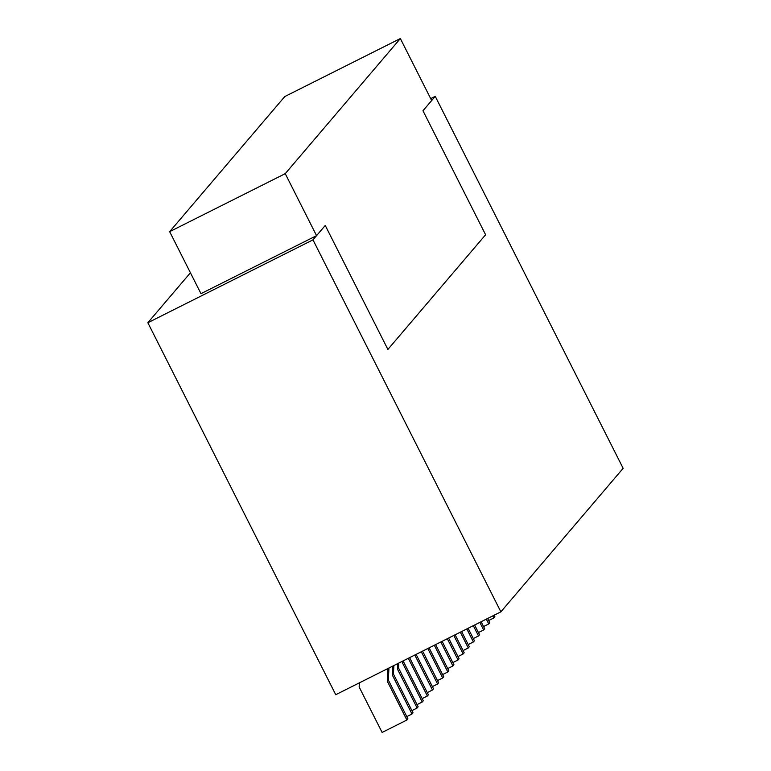 <?xml version="1.0" encoding="UTF-8"?>
<svg xmlns="http://www.w3.org/2000/svg" width="771" height="771" viewBox="0 0 771 771"><rect width="100%" height="100%" fill="white"/><g stroke="black" fill="none" stroke-linecap="round" stroke-linejoin="round"><path stroke-width="1.16" d="M422.971 110.754L485.605 234.75L387.89 349.436L325.256 225.45L312.978 239.858L147.859 322.731L335.751 694.7L500.871 611.837L623.141 468.315L435.249 96.346L422.971 110.754L485.605 234.75L387.89 349.436L325.256 225.45L316.553 235.656L285.241 173.658L169.659 231.666L284.769 96.558L400.351 38.55L431.664 100.548L422.971 110.754M430.7 98.63L435.249 96.346M190.418 272.77L147.859 322.731M500.871 611.837L312.978 239.858M400.351 38.55L285.241 173.658M169.659 231.666L200.971 293.664L316.553 235.656M488.66 620.549L493.864 617.937L492.823 615.875M493.864 617.937L494.886 616.733L494.124 615.219M483.542 626.553L488.747 623.941L486.318 619.142M488.747 623.941L489.768 622.737L487.619 618.487M478.425 632.557L483.629 629.946L479.822 622.399M483.629 629.946L484.651 628.741L481.114 621.754M473.307 638.561L478.512 635.95L473.317 625.667M478.512 635.95L479.533 634.755L474.618 625.011M468.199 644.566L473.394 641.954L466.812 628.924M473.394 641.954L474.416 640.759L468.113 628.278M463.082 650.57L468.276 647.958L460.316 632.191M468.276 647.958L469.308 646.763L461.617 631.536M457.964 656.574L463.169 653.962L453.811 635.449M463.169 653.962L464.19 652.767L455.112 634.803M452.847 662.578L458.051 659.966L447.315 638.716M458.051 659.966L459.073 658.771L448.616 638.06M447.729 668.582L452.934 665.98L440.81 641.983M452.934 665.98L453.955 664.775L442.111 641.327M442.612 674.586L447.816 671.984L434.314 645.24M447.816 671.984L448.838 670.78L435.605 644.585M437.504 680.6L442.699 677.988L427.809 648.507M442.699 677.988L443.72 676.784L429.11 647.852M432.386 686.604L437.581 683.993L421.303 651.765M437.581 683.993L438.612 682.788L422.604 651.11M427.269 692.609L432.473 689.997L414.808 655.032M432.473 689.997L433.495 688.792L416.109 654.377M422.151 698.613L427.356 696.001L408.302 658.289M427.356 696.001L428.377 694.796L409.603 657.644M417.034 704.617L422.238 702.005L402.626 663.185L402.741 661.084M422.238 702.005L423.26 700.8L403.647 661.981L402.626 663.185M403.725 660.593L403.647 661.981M411.916 710.621L417.121 708.009L397.508 669.189L397.826 663.552M417.121 708.009L418.142 706.805L398.54 667.994L397.508 669.189M398.809 663.06L398.54 667.994M406.799 716.625L412.003 714.013L392.4 675.194L392.902 666.019M412.003 714.013L413.025 712.818L393.422 673.999L392.4 675.194M393.885 665.527L393.422 673.999M359.382 682.846L359.151 686.99L382.117 732.45L406.886 720.018L387.283 681.198L387.986 668.486M406.886 720.018L407.907 718.823L388.305 680.003L387.283 681.198M388.97 667.994L388.305 680.003"/></g></svg>
